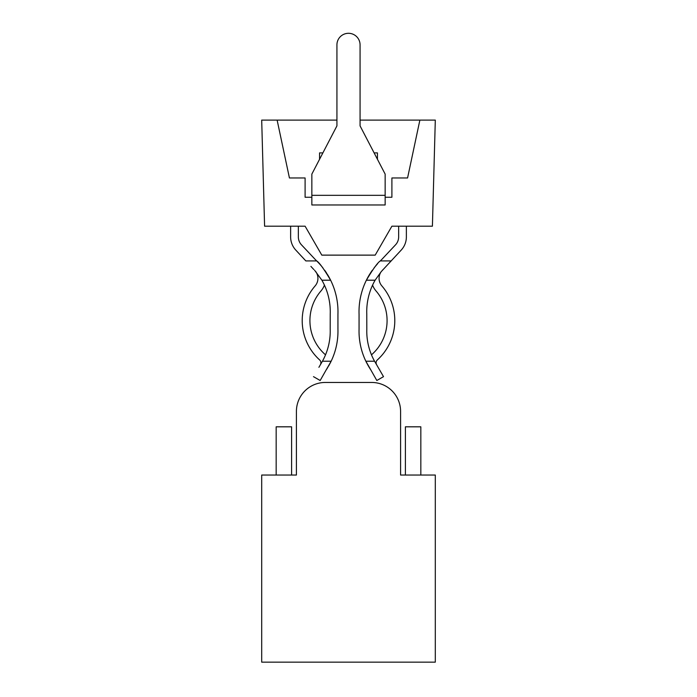 <?xml version="1.0" encoding="UTF-8"?>
<svg xmlns="http://www.w3.org/2000/svg" width="697" height="697" viewBox="0 0 697 697"><rect width="100%" height="100%" fill="white"/><g stroke="black" fill="none" stroke-linecap="round" stroke-linejoin="round"><path stroke-width="1.05" d="M311.847 197.26L305.103 197.26L305.103 177.97L289.429 177.97L277.127 120.102L336.93 120.102L336.93 44.869L336.93 125.887L311.847 174.111L311.847 204.97L385.153 204.97L385.153 174.111L360.07 125.887L360.07 44.869A11.57 11.57 0 0 0 348.5 33.299A11.57 11.57 0 0 0 336.93 44.869M385.153 197.26L391.897 197.26L391.897 177.97L407.571 177.97L419.873 120.102L360.07 120.102L360.07 44.869M322.885 152.896L319.566 152.896L319.566 159.273M377.434 159.273L377.434 152.896L374.115 152.896M419.873 120.102L435.303 120.102L432.41 226.194L391.897 226.194L375.195 255.128L321.805 255.128L305.103 226.194L264.59 226.194L261.697 120.102L277.127 120.102M391.897 226.194L398.649 226.194L398.649 236.928A11.57 11.57 0 0 1 395.548 244.813L381.416 259.85A71.373 71.373 0 0 0 380.309 260.913C377.73 262.516 373.078 268.946 366.378 280.203A71.373 71.373 0 0 1 369.375 274.74L371.536 271.394M380.309 260.913L391.174 260.913L381.276 271.577L375.108 280.203L366.378 280.203A71.373 71.373 0 0 0 359.06 314.26L359.06 329.184A69.473 69.473 0 0 0 365.855 361.22L370.839 369.933A69.473 69.473 0 0 1 369.157 367.31L367.38 364.217M374.28 267.657L376.868 264.555M370.438 273.032A71.373 71.373 0 0 1 372.346 270.236L372.346 270.236M374.062 267.936L375.308 266.376A71.373 71.373 0 0 1 377.617 263.719M383.176 269.53L382.418 270.236M317.144 261.366L319.383 263.719A71.373 71.373 0 0 1 320.637 265.13L320.637 265.13A71.373 71.373 0 0 1 321.692 266.376L322.938 267.936M313.824 269.53L310.897 266.376M324.654 270.236L324.654 270.236A71.373 71.373 0 0 1 326.562 273.032M376.049 290.98A45.331 45.331 0 0 1 371.484 354.834A45.331 45.331 0 0 0 376.049 290.98A19.289 19.289 0 0 1 372.573 285.125M375.108 280.203A63.654 63.654 0 0 0 366.77 313.99L366.805 329.184A61.728 61.728 0 0 0 374.568 361.22L383.507 376.65L376.824 380.51L370.839 369.933L374.925 377.147M376.598 364.74A3.86 3.86 0 0 1 376.136 363.451L376.598 364.74L375.857 363.451M383.202 269.504L401.228 250.066A19.289 19.289 0 0 0 406.368 237.154L406.368 226.194L420.831 226.194M321.143 363.451L320.402 364.74L320.864 363.459A3.86 3.86 0 0 1 320.794 363.79M318.904 367.31L322.432 361.22A61.728 61.728 0 0 0 330.195 329.184L330.23 313.99A63.654 63.654 0 0 0 321.892 280.203L314.582 270.236M322.075 377.147L326.161 369.933L320.176 380.51L313.493 376.65M327.86 367.293A69.473 69.473 0 0 1 326.17 369.933L331.145 361.22A69.473 69.473 0 0 1 330.029 363.451L330.029 363.451M325.516 354.834A45.331 45.331 0 0 1 320.951 290.98A45.331 45.331 0 0 0 325.516 354.834M315.584 259.85L301.452 244.813L315.584 259.85A71.373 71.373 0 0 1 316.691 260.913L316.987 261.201M366.97 363.451L366.97 363.451A69.473 69.473 0 0 1 365.855 361.22L374.568 361.22M322.432 361.22L331.145 361.22A69.473 69.473 0 0 0 337.94 329.184L337.94 314.26A71.373 71.373 0 0 0 330.622 280.203C323.922 268.946 319.27 262.516 316.691 260.913L305.826 260.913L295.772 250.066A19.289 19.289 0 0 1 290.632 237.154L290.632 226.194L276.169 226.194M327.625 274.74A71.373 71.373 0 0 1 337.94 314.26L337.94 329.184M320.637 265.13L321.134 265.714M322.72 267.657L321.857 266.585M325.246 271.072L328.67 276.509M329.62 364.217L328.496 366.221M315.724 271.577A11.57 11.57 0 0 1 315.114 285.936A53.042 53.042 0 0 0 319.653 359.94A3.86 3.86 0 0 1 320.864 363.451M305.103 226.194L298.351 226.194L298.351 236.928A11.57 11.57 0 0 0 301.452 244.813M395.548 244.813L381.416 259.85M391.174 260.913L401.228 250.066M359.06 314.26L359.06 329.184M381.276 271.577A11.57 11.57 0 0 0 381.886 285.936A53.042 53.042 0 0 1 377.347 359.94A3.86 3.86 0 0 0 376.136 363.451M324.427 285.125A19.289 19.289 0 0 1 320.951 290.98M296.417 411.387A28.934 28.934 0 0 1 325.351 382.453L371.649 382.453A28.934 28.934 0 0 1 400.583 411.387L400.583 475.04L435.303 475.04L435.303 662.15L261.697 662.15L261.697 475.04L296.417 475.04L296.417 411.387L296.417 475.04L291.599 475.04L291.599 426.817L276.169 426.817L276.169 475.04M420.831 475.04L420.831 426.817L405.401 426.817L405.401 475.04L400.583 475.04L400.583 411.387M325.351 382.453L371.649 382.453M385.153 195.326L311.847 195.326M330.622 280.203L321.892 280.203"/></g></svg>
